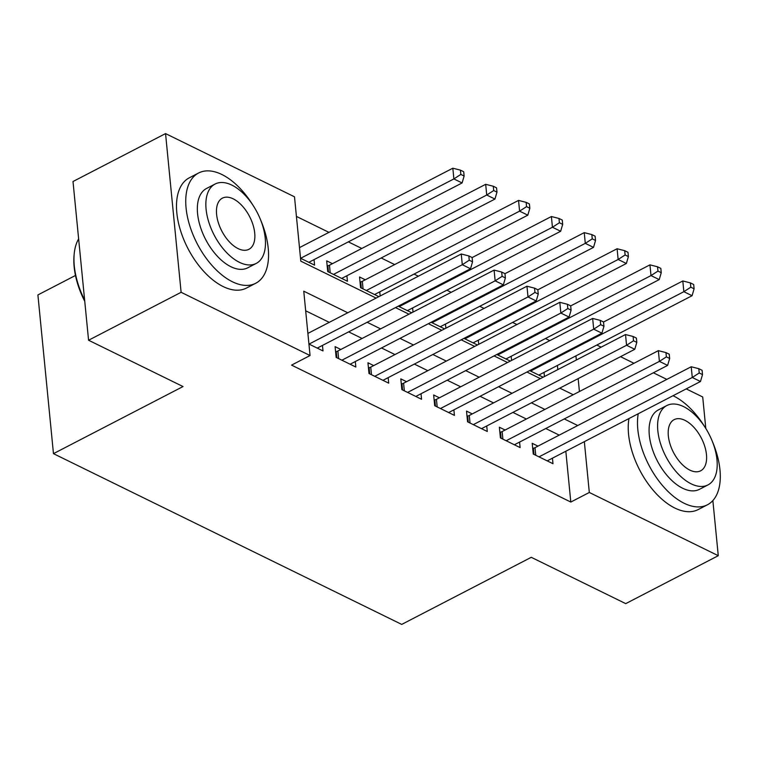 <?xml version="1.0" encoding="UTF-8"?>
<svg xmlns="http://www.w3.org/2000/svg" width="758" height="758" viewBox="0 0 758 758"><rect width="100%" height="100%" fill="white"/><g stroke="black" fill="none" stroke-linecap="round" stroke-linejoin="round"><path stroke-width="1.14" d="M75.478 275.467L37.9 294.928L53.467 453.654L401.712 624.412L531.273 557.31L625.729 603.633L718.271 555.699L589.317 492.473L584.342 441.668M53.467 453.654L183.029 386.552L88.572 340.238L73.005 181.513L165.547 133.588L294.502 196.815L300.812 261.159L376.11 298.084M549.768 340.645L545.447 338.523M516.918 324.538L512.597 322.415M484.059 308.421L479.748 306.308M451.209 292.313L446.888 290.2M418.35 276.206L414.039 274.093M394.643 264.58L381.179 257.976M361.793 248.472L348.329 241.868M328.944 232.365L296.425 216.418M596.811 345.051L601.132 347.164M620.518 356.677L633.982 363.281M653.377 372.784L666.841 379.388M686.227 388.892L702.713 396.974L705.793 428.45M537.962 446.13L532.211 443.316L533.262 454.042L552.98 463.707L552.44 458.192M505.112 430.023L499.361 427.209L500.413 437.925L520.121 447.599L519.581 442.075M472.253 413.915L466.511 411.092L467.563 421.818L487.271 431.482L486.731 425.968M439.403 397.808L433.652 394.984L434.704 405.71L454.421 415.375L453.881 409.86M406.553 381.691L400.802 378.877L401.854 389.603L421.562 399.267L421.022 393.753M373.694 365.583L367.943 362.769L368.994 373.495L388.712 383.16L388.172 377.636M340.844 349.476L335.093 346.652L336.145 357.378L355.853 367.043L355.312 361.528M332.43 263.68L326.679 260.856L327.731 271.582L347.448 281.246L346.899 275.732M365.28 279.787L359.538 276.973L360.581 287.689L378.867 296.653M557.822 369.601L557.414 365.451M300.528 258.241L314.589 265.139L314.049 259.624M380.165 295.99L379.758 291.839M398.253 306.166L411.717 312.77M413.015 312.097L412.608 307.956M431.113 322.273L444.576 328.877M445.875 328.205L445.467 324.064M463.962 338.381L477.426 344.985M478.724 344.312L478.317 340.171M496.812 354.498L510.276 361.092M511.574 360.42L511.176 356.279M529.671 370.605L543.135 377.209M544.433 376.536L544.026 372.386M347.761 312.77L303.759 291.186L310.06 355.54L291.555 365.119L570.812 502.052L565.828 451.247M559.224 435.12L545.76 428.516M526.374 419.013L512.91 412.409M493.524 402.905L480.06 396.301M460.665 386.788L447.201 380.194M427.815 370.681L414.351 364.077M394.956 354.573L381.492 347.969M362.106 338.466L348.642 331.862M329.247 322.349L305.673 310.789M308.932 344.037L323.003 350.935L322.463 345.421M88.572 340.238L181.115 292.304L165.547 133.588M712.861 500.555L718.271 555.699M570.812 502.052L589.317 492.473M310.06 355.54L181.115 292.304M577.738 425.532L564.274 418.937M544.879 409.424L531.415 402.82M512.029 393.317L498.565 386.713M479.179 377.209L465.715 370.605M446.32 361.092L432.856 354.498M413.47 344.985L400.006 338.381M380.611 328.877L367.147 322.273M579.425 391.535L578.155 378.621M576.336 360.012L575.928 355.872M395.505 307.596L408.96 314.191M428.355 323.704L441.819 330.299M461.205 339.811L474.669 346.415M494.064 355.919L507.528 362.523M526.914 372.026L540.378 378.63M559.774 388.143L573.237 394.738M309.037 344.094L462.295 264.722L470.51 268.749L317.251 348.121M307.9 333.416L461.243 253.996L462.295 264.722L469.249 260.221L472.537 261.832L472.12 257.54L468.832 255.929L469.249 260.221M468.832 255.929L461.243 253.996M470.51 268.749L472.537 261.832M308.838 262.325L462.096 182.953L453.881 178.926L452.829 168.2L299.486 247.62M460.836 174.416L464.123 176.027L463.707 171.744L460.419 170.133L460.836 174.416L453.881 178.926L300.623 258.298M464.123 176.027L462.096 182.953M452.829 168.2L460.419 170.133M84.754 301.314A60.602 32.954 -117.4 0 1 74.057 255.437L74.18 254.101A62.09 33.759 62.6 0 0 84.631 300.111M78.633 238.893A62.09 33.759 62.6 0 0 74.18 254.101M252.774 204.944A62.09 33.759 62.6 0 0 221.886 174.511A62.09 33.759 62.6 0 0 198.596 173.004A62.09 33.759 62.6 0 0 189.765 225.713A62.09 33.759 62.6 0 0 232.403 281.758A62.09 33.759 62.6 0 0 255.702 283.274A62.09 33.759 62.6 0 0 260.875 220.587M198.596 173.004L189.339 177.798A62.09 33.759 62.6 0 0 180.508 230.508A62.09 33.759 62.6 0 0 223.146 286.552A62.09 33.759 62.6 0 0 246.445 288.068L255.702 283.274M256.223 263.424L247.705 267.83A44.703 24.313 -117.4 0 1 230.934 266.74A44.703 24.313 -117.4 0 1 200.226 226.386A44.703 24.313 -117.4 0 1 206.583 188.439L215.101 184.033A44.703 24.313 62.6 0 0 208.744 221.98A44.703 24.313 62.6 0 0 239.443 262.334A44.703 24.313 62.6 0 0 256.223 263.424A44.703 24.313 62.6 0 0 262.581 225.477A44.703 24.313 62.6 0 0 231.872 185.123A44.703 24.313 62.6 0 0 215.101 184.033M238.097 248.605A28.813 15.662 62.6 0 0 248.908 249.306A28.813 15.662 62.6 0 0 253.011 224.851A28.813 15.662 62.6 0 0 233.218 198.842A28.813 15.662 62.6 0 0 222.407 198.141A28.813 15.662 62.6 0 0 218.313 222.606A28.813 15.662 62.6 0 0 238.097 248.605M704.514 426.451A62.09 33.759 62.6 0 0 673.625 396.017A62.09 33.759 62.6 0 0 673.028 395.733M638.236 413.754A62.09 33.759 62.6 0 0 684.142 503.265A62.09 33.759 62.6 0 0 707.441 504.781A62.09 33.759 62.6 0 0 712.615 442.094M628.979 418.549A62.09 33.759 62.6 0 0 674.885 508.059A62.09 33.759 62.6 0 0 698.184 509.575L707.441 504.781M707.963 484.93L699.445 489.336A44.703 24.313 -117.4 0 1 682.674 488.256A44.703 24.313 -117.4 0 1 651.965 447.893A44.703 24.313 -117.4 0 1 658.323 409.945L666.841 405.539A44.703 24.313 62.6 0 0 660.483 443.487A44.703 24.313 62.6 0 0 691.182 483.841A44.703 24.313 62.6 0 0 707.963 484.93A44.703 24.313 62.6 0 0 714.32 446.983A44.703 24.313 62.6 0 0 683.612 406.629A44.703 24.313 62.6 0 0 666.841 405.539M689.837 470.112A28.813 15.662 62.6 0 0 700.648 470.813A28.813 15.662 62.6 0 0 704.75 446.358A28.813 15.662 62.6 0 0 684.957 420.349A28.813 15.662 62.6 0 0 674.146 419.648A28.813 15.662 62.6 0 0 670.053 444.112A28.813 15.662 62.6 0 0 689.837 470.112M341.896 360.202L495.145 280.83L503.359 284.856L350.111 364.228M335.595 351.778L336.258 351.608A4.965 2.473 174.4 0 0 337.879 351.011L494.093 270.104L495.145 280.83L502.109 276.329L505.387 277.94L504.97 273.647L501.682 272.037L502.109 276.329M501.682 272.037L494.093 270.104M503.359 284.856L505.387 277.94M374.746 376.309L528.004 296.937L536.209 300.964L382.961 380.336M368.445 367.886L369.118 367.715A4.965 2.473 174.4 0 0 370.738 367.118L526.952 286.211L528.004 296.937L534.959 292.436L538.246 294.047L537.829 289.755L534.542 288.144L534.959 292.436M534.542 288.144L526.952 286.211M536.209 300.964L538.246 294.047M407.605 392.417L560.854 313.045L569.068 317.071L415.81 396.443M401.304 383.993L401.967 383.832A4.965 2.473 174.4 0 0 403.588 383.226L559.802 302.319L560.854 313.045L567.818 308.544L571.096 310.155L570.679 305.862L567.391 304.252L567.818 308.544M567.391 304.252L559.802 302.319M569.068 317.071L571.096 310.155M440.455 408.534L593.704 329.161L601.918 333.188L448.67 412.56M434.154 400.11L434.827 399.94A4.965 2.473 174.4 0 0 436.437 399.343L592.652 318.436L593.704 329.161L600.668 324.651L603.955 326.262L603.529 321.979L600.251 320.369L600.668 324.651M600.251 320.369L592.652 318.436M601.918 333.188L603.955 326.262M341.697 278.432L494.946 199.06L486.731 195.033L485.679 184.308L329.465 265.215A4.965 2.473 -5.6 0 1 327.844 265.812L327.181 265.982M493.695 190.533L496.983 192.144L496.556 187.851L493.278 186.241L493.695 190.533L486.731 195.033L333.482 274.405M496.983 192.144L494.946 199.06M485.679 184.308L493.278 186.241M374.547 294.54L527.805 215.168L519.59 211.141L518.538 200.415L362.324 281.322A4.965 2.473 -5.6 0 1 360.704 281.919L360.031 282.09M526.545 206.64L529.833 208.251L529.416 203.959L526.128 202.348L526.545 206.64L519.59 211.141L366.332 290.513M529.833 208.251L527.805 215.168M518.538 200.415L526.128 202.348M407.406 310.647L560.655 231.275L552.44 227.248L551.388 216.523L472.12 257.578M559.404 222.748L562.682 224.359L562.265 220.066L558.978 218.456L559.404 222.748L552.44 227.248L399.191 306.62M562.682 224.359L560.655 231.275M551.388 216.523L558.978 218.456M440.256 326.764L593.505 247.383L585.29 243.356L584.247 232.64L504.98 273.685M592.254 238.855L595.542 240.466L595.115 236.183L591.837 234.573L592.254 238.855L585.29 243.356L432.041 322.728M595.542 240.466L593.505 247.383M584.247 232.64L591.837 234.573M473.305 424.641L626.563 345.269L634.778 349.296L481.519 428.668M467.013 416.218L467.677 416.047A4.965 2.473 174.4 0 0 469.297 415.45L625.511 334.543L626.563 345.269L633.517 340.768L636.805 342.379L636.388 338.087L633.101 336.476L633.517 340.768M633.101 336.476L625.511 334.543M634.778 349.296L636.805 342.379M473.106 342.872L626.364 263.5L618.149 259.473L617.097 248.747L537.829 289.802M625.113 254.972L628.391 256.583L627.975 252.291L624.687 250.68L625.113 254.972L618.149 259.473L464.9 338.845M628.391 256.583L626.364 263.5M617.097 248.747L624.687 250.68M506.164 440.749L659.413 361.376L667.627 365.403L514.379 444.775M499.863 432.325L500.526 432.155A4.965 2.473 174.4 0 0 502.147 431.558L658.361 350.651L659.413 361.376L666.377 356.876L669.665 358.487L669.238 354.194L665.95 352.584L666.377 356.876M665.95 352.584L658.361 350.651M667.627 365.403L669.665 358.487M505.965 358.979L659.214 279.607L650.999 275.58L649.947 264.855L570.679 305.91M657.963 271.08L661.251 272.69L660.824 268.398L657.546 266.788L657.963 271.08L650.999 275.58L497.75 354.952M661.251 272.69L659.214 279.607M649.947 264.855L657.546 266.788M539.014 456.856L692.272 377.484L700.477 381.511L547.229 460.883M532.713 448.433L533.386 448.262A4.965 2.473 174.4 0 0 535.006 447.665L691.22 366.758L692.272 377.484L699.227 372.983L702.514 374.594L702.097 370.302L698.81 368.691L699.227 372.983M698.81 368.691L691.22 366.758M700.477 381.511L702.514 374.594M538.815 375.087L692.073 295.715L683.858 291.688L682.806 280.962L603.539 322.017M690.813 287.187L694.101 288.798L693.684 284.506L690.396 282.895L690.813 287.187L683.858 291.688L530.6 371.06M694.101 288.798L692.073 295.715M682.806 280.962L690.396 282.895M336.865 357.729L336.258 351.608M338.627 358.6L337.879 351.011M369.714 373.846L369.118 367.715M371.477 374.708L370.738 367.118M402.564 389.953L401.967 383.832M404.336 390.815L403.588 383.226M435.424 406.061L434.827 399.94M437.186 406.923L436.437 399.343M329.465 265.215L330.213 272.804M327.844 265.812L328.451 271.933M362.324 281.322L363.063 288.912M360.704 281.919L361.301 288.049M468.273 422.168L467.677 416.047M470.036 423.04L469.297 415.45M501.133 438.285L500.526 432.155M502.895 439.147L502.147 431.558M533.983 454.393L533.386 448.262M535.745 455.255L535.006 447.665"/></g></svg>
